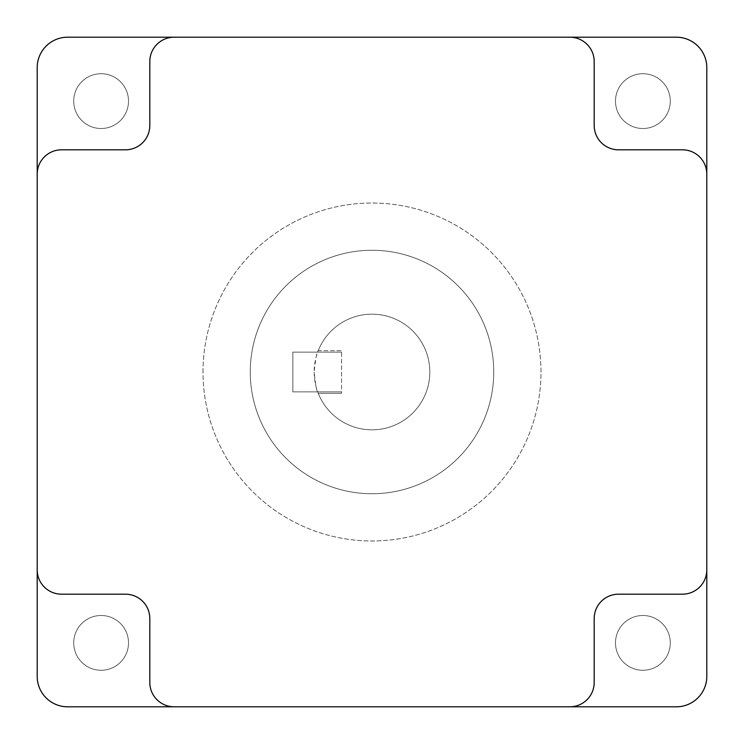 <?xml version="1.0" encoding="UTF-8"?>
<svg xmlns="http://www.w3.org/2000/svg" width="744" height="744" viewBox="0 0 744 744"><rect width="100%" height="100%" fill="white"/><g stroke="black" fill="none" stroke-linecap="round" stroke-linejoin="round"><path stroke-width="0.56" stroke-dasharray="3.72 2.79" d="M174.161 706.8A24.347 24.347 0 0 1 149.814 682.453A24.347 24.347 0 0 0 174.161 706.8A24.347 24.347 0 0 1 149.814 682.453L149.814 618.534L149.814 682.453A24.347 24.347 0 0 0 174.161 706.8L569.839 706.8A24.347 24.347 0 0 0 594.186 682.453L594.186 618.534A24.347 24.347 0 0 1 618.534 594.186L682.453 594.186A24.347 24.347 0 0 0 706.8 569.839L706.8 174.161A24.347 24.347 0 0 0 682.453 149.814L618.534 149.814A24.347 24.347 0 0 1 594.186 125.466L594.186 61.547A24.347 24.347 0 0 0 569.839 37.2L174.161 37.2A24.347 24.347 0 0 0 149.814 61.547L149.814 125.466A24.347 24.347 0 0 1 125.466 149.814L61.547 149.814A24.347 24.347 0 0 0 37.2 174.161L37.2 569.839A24.347 24.347 0 0 0 61.547 594.186L125.466 594.186A24.347 24.347 0 0 1 149.814 618.534L149.814 682.453A24.347 24.347 0 0 0 174.161 706.8L569.839 706.8A24.347 24.347 0 0 0 594.186 682.453L594.186 618.534A24.347 24.347 0 0 1 618.534 594.186L682.453 594.186A24.347 24.347 0 0 0 706.8 569.839L706.8 174.161A24.347 24.347 0 0 0 682.453 149.814L618.534 149.814A24.347 24.347 0 0 1 594.186 125.466L594.186 61.547A24.347 24.347 0 0 0 569.839 37.2L174.161 37.2A24.347 24.347 0 0 0 149.814 61.547L149.814 125.466A24.347 24.347 0 0 1 125.466 149.814L61.547 149.814A24.347 24.347 0 0 0 37.2 174.161L37.2 569.839A24.347 24.347 0 0 0 61.547 594.186L125.466 594.186A24.347 24.347 0 0 1 149.814 618.534A24.347 24.347 0 0 0 125.466 594.186L61.547 594.186A24.347 24.347 0 0 1 37.2 569.839A24.347 24.347 0 0 0 61.547 594.186L125.466 594.186L61.547 594.186A24.347 24.347 0 0 1 37.2 569.839M569.839 706.8A24.347 24.347 0 0 0 594.186 682.453A24.347 24.347 0 0 1 569.839 706.8A24.347 24.347 0 0 0 594.186 682.453L594.186 618.534A24.347 24.347 0 0 1 618.534 594.186L682.453 594.186A24.347 24.347 0 0 0 706.8 569.839A24.347 24.347 0 0 1 682.453 594.186A24.347 24.347 0 0 0 706.8 569.839M706.8 174.161A24.347 24.347 0 0 0 682.453 149.814A24.347 24.347 0 0 1 706.8 174.161A24.347 24.347 0 0 0 682.453 149.814L618.534 149.814A24.347 24.347 0 0 1 594.186 125.466L594.186 61.547A24.347 24.347 0 0 0 569.839 37.2A24.347 24.347 0 0 1 594.186 61.547A24.347 24.347 0 0 0 569.839 37.2M174.161 37.2A24.347 24.347 0 0 0 149.814 61.547A24.347 24.347 0 0 1 174.161 37.2A24.347 24.347 0 0 0 149.814 61.547L149.814 125.466A24.347 24.347 0 0 1 125.466 149.814L61.547 149.814A24.347 24.347 0 0 0 37.2 174.161A24.347 24.347 0 0 1 61.547 149.814A24.347 24.347 0 0 0 37.2 174.161M292.866 372L292.866 391.856L341.561 391.856L341.561 350.694L318.237 350.694C316.842 351.949 315.484 359.054 314.173 372A57.827 57.827 0 0 1 372 314.173A57.827 57.827 0 0 1 429.827 372A57.827 57.827 0 0 1 372 429.827A57.827 57.827 0 0 1 314.173 372C315.484 384.955 316.842 392.06 318.237 393.306A57.827 57.827 0 0 0 429.827 372A57.827 57.827 0 0 0 318.237 350.694L341.561 350.694L341.561 393.306L341.561 391.856L292.866 391.856L292.866 352.144L292.866 372M493.746 372A121.746 121.746 0 0 1 372 493.746A121.746 121.746 0 0 1 250.254 372A121.746 121.746 0 0 1 372 250.254A121.746 121.746 0 0 1 493.746 372A121.746 121.746 0 0 1 372 493.746A121.746 121.746 0 0 1 250.254 372A121.746 121.746 0 0 1 372 250.254A121.746 121.746 0 0 1 493.746 372M203.019 372A168.981 168.981 0 0 1 372 203.019A168.981 168.981 0 0 1 540.981 372A168.981 168.981 0 0 1 372 540.981A168.981 168.981 0 0 1 203.019 372A168.981 168.981 0 0 1 372 203.019A168.981 168.981 0 0 1 540.981 372A168.981 168.981 0 0 1 372 540.981A168.981 168.981 0 0 1 203.019 372M670.279 101.119A27.389 27.389 0 0 1 642.881 128.507A27.389 27.389 0 0 1 615.493 101.119A27.389 27.389 0 0 1 642.881 73.721A27.389 27.389 0 0 1 670.279 101.119A27.389 27.389 0 0 1 642.881 128.507A27.389 27.389 0 0 1 615.493 101.119A27.389 27.389 0 0 1 642.881 73.721A27.389 27.389 0 0 1 670.279 101.119M128.507 642.881A27.389 27.389 0 0 1 101.119 670.279A27.389 27.389 0 0 1 73.721 642.881A27.389 27.389 0 0 1 101.119 615.493A27.389 27.389 0 0 1 128.507 642.881A27.389 27.389 0 0 1 101.119 670.279A27.389 27.389 0 0 1 73.721 642.881A27.389 27.389 0 0 1 101.119 615.493A27.389 27.389 0 0 1 128.507 642.881M670.279 642.881A27.389 27.389 0 0 1 642.881 670.279A27.389 27.389 0 0 1 615.493 642.881A27.389 27.389 0 0 1 642.881 615.493A27.389 27.389 0 0 1 670.279 642.881A27.389 27.389 0 0 1 642.881 670.279A27.389 27.389 0 0 1 615.493 642.881A27.389 27.389 0 0 1 642.881 615.493A27.389 27.389 0 0 1 670.279 642.881M128.507 101.119A27.389 27.389 0 0 1 101.119 128.507A27.389 27.389 0 0 1 73.721 101.119A27.389 27.389 0 0 1 101.119 73.721A27.389 27.389 0 0 1 128.507 101.119A27.389 27.389 0 0 1 101.119 128.507A27.389 27.389 0 0 1 73.721 101.119A27.389 27.389 0 0 1 101.119 73.721A27.389 27.389 0 0 1 128.507 101.119M37.2 676.361L37.2 67.639A30.439 30.439 0 0 1 67.639 37.2L676.361 37.2A30.439 30.439 0 0 1 706.8 67.639L706.8 676.361A30.439 30.439 0 0 1 676.361 706.8L67.639 706.8A30.439 30.439 0 0 1 37.2 676.361M341.561 393.306L318.237 393.306L341.561 393.306M292.866 352.144L341.561 352.144L292.866 352.144"/><path stroke-width="1.12" d="M174.161 37.2A24.347 24.347 0 0 0 149.814 61.547L149.814 125.466A24.347 24.347 0 0 1 125.466 149.814L61.547 149.814A24.347 24.347 0 0 0 37.2 174.161L37.2 569.839A24.347 24.347 0 0 0 61.547 594.186L125.466 594.186A24.347 24.347 0 0 1 149.814 618.534L149.814 682.453A24.347 24.347 0 0 0 174.161 706.8L569.839 706.8A24.347 24.347 0 0 0 594.186 682.453L594.186 618.534A24.347 24.347 0 0 1 618.534 594.186L682.453 594.186A24.347 24.347 0 0 0 706.8 569.839L706.8 174.161A24.347 24.347 0 0 0 682.453 149.814L618.534 149.814A24.347 24.347 0 0 1 594.186 125.466L594.186 61.547A24.347 24.347 0 0 0 569.839 37.2L67.639 37.2A30.439 30.439 0 0 0 37.2 67.639L37.2 174.161M61.547 149.814L125.466 149.814L61.547 149.814M149.814 682.453L149.814 618.534L149.814 682.453M682.453 594.186L618.534 594.186L682.453 594.186M594.186 61.547L594.186 125.466L594.186 61.547M174.161 706.8L67.639 706.8A30.439 30.439 0 0 1 37.2 676.361L37.2 569.839M594.186 618.534A24.347 24.347 0 0 1 618.534 594.186A24.347 24.347 0 0 0 594.186 618.534M706.8 569.839L706.8 676.361A30.439 30.439 0 0 1 676.361 706.8L569.839 706.8M618.534 149.814A24.347 24.347 0 0 1 594.186 125.466A24.347 24.347 0 0 0 618.534 149.814M149.814 125.466A24.347 24.347 0 0 1 125.466 149.814A24.347 24.347 0 0 0 149.814 125.466M125.466 594.186A24.347 24.347 0 0 1 149.814 618.534A24.347 24.347 0 0 0 125.466 594.186M569.839 37.2L676.361 37.2A30.439 30.439 0 0 1 706.8 67.639L706.8 174.161"/></g></svg>
